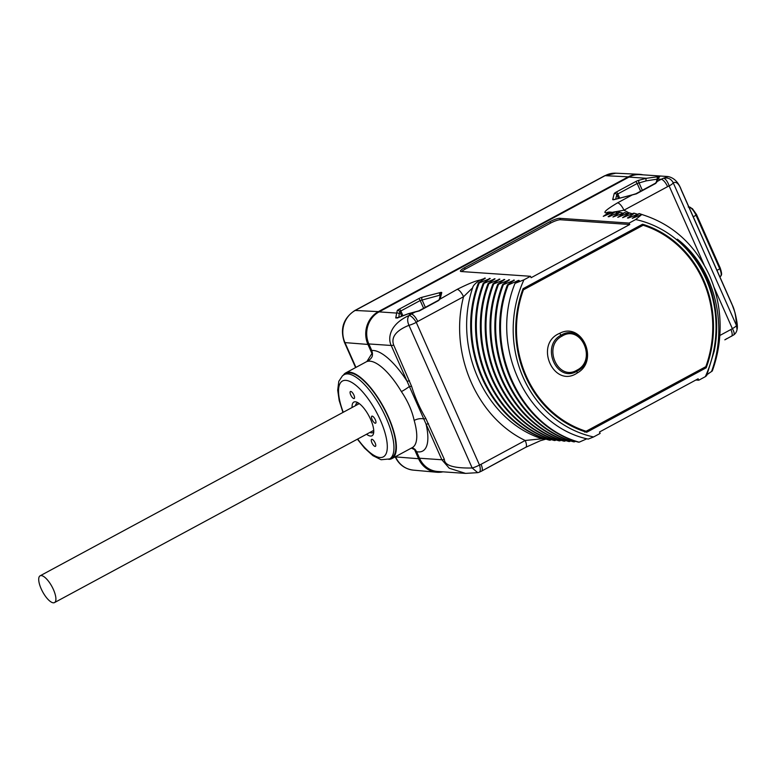 <?xml version="1.0" encoding="UTF-8"?>
<svg xmlns="http://www.w3.org/2000/svg" width="776" height="776" viewBox="0 0 776 776"><rect width="100%" height="100%" fill="white"/><g stroke="black" fill="none" stroke-linecap="round" stroke-linejoin="round"><path stroke-width="1.16" d="M417.73 321.448A7.983 2.803 -118.3 0 0 411.338 314.086L408.011 313.863L397.322 318.024L395.712 317.918L397.196 310.74A3.987 0.805 156.1 0 1 399.233 309.149L418.594 298.702A3.987 0.805 156.1 0 1 422.241 297.218L440.137 292.571A3.987 0.805 156.1 0 1 441.748 292.678L440.302 298.459L438.712 300.477L419.36 310.924L415.257 311.971L411.338 314.086A23.94 21.883 93.9 0 0 409.146 315.444C407.245 317.918 407.177 321.206 408.962 325.319A7.983 1.62 156.1 0 0 416.266 322.36L479.49 465.028A7.983 1.62 156.1 0 1 472.186 467.986L477.735 472.652L465.532 473.389L449.265 468.238L441.864 459.761L391.22 345.475C387.757 338.54 389.174 324.514 409.146 315.444A7.983 2.6 54.9 0 1 416.266 322.36A15.956 14.589 93.9 0 1 417.73 321.448L463.534 296.742A7.983 2.803 -118.3 0 0 457.142 289.38C468.141 283.841 475.804 280.737 480.121 280.068C475.465 283.085 472.972 285.665 472.642 287.828L463.534 296.742C448.964 352.644 476.241 416.954 525.177 440.496A7.983 2.803 61.7 0 1 525.74 447.296L540.474 440.671L546.129 439.08M477.735 472.652A7.983 7.983 0 0 0 479.18 472.235A7.983 2.968 68.6 0 0 479.49 465.028A15.956 14.589 93.9 0 0 481.033 464.31A7.983 2.803 61.7 0 1 481.595 471.11L509.939 455.609M507.989 456.812A1.998 0.698 61.7 0 1 507.921 456.86L525.74 447.296M711.524 371.597C729.159 323.631 713.58 266.731 677.37 239.173A112.093 102.481 93.9 0 1 714.23 351.169L706.684 375.584L705.316 376.68A110.9 101.384 93.9 0 0 635.68 219.54L641.83 214.506C672.268 224.031 694.782 244.256 709.371 275.189A118.873 108.679 93.9 0 1 712.3 370.957L707.12 374.565M695.849 380.017L698.759 380.221L705.316 376.68M480.121 280.068L485.388 278.147L478.414 282.91L479.219 282.959L490.228 278.477L483.254 283.24L484.059 283.298L495.059 278.817L488.085 283.57L488.899 283.628L499.899 279.147L492.925 283.9L493.73 283.958L504.74 279.476L497.765 284.239L498.57 284.288L509.57 279.806L502.596 284.569L503.411 284.617L514.41 280.146L507.436 284.899L508.241 284.957L518.387 280.417L519.251 280.475L515.031 283.337L523.926 279.826A110.9 101.384 93.9 0 0 593.562 436.966L600.129 433.425L599.489 431.999L698.119 378.795L698.759 380.221M593.562 436.966L588.189 439.1C526.865 426.363 489.006 346.484 515.031 283.337M586.889 438.77L579.158 442.184C519.096 425.452 483.991 347.173 508.241 284.957M507.436 284.899C483.186 347.115 518.29 425.403 578.353 442.136L579.158 442.184M575.685 441.253L574.318 441.854C514.255 425.122 479.151 346.843 503.411 284.617M502.596 284.569C478.346 346.785 513.45 425.064 573.512 441.796L574.318 441.854M570.845 440.923L569.487 441.525C509.415 424.792 474.32 346.513 498.57 284.288M497.765 284.239C473.515 346.455 508.61 424.734 568.682 441.466L569.487 441.525M566.005 440.593L564.647 441.195C504.584 424.462 469.48 346.174 493.73 283.958M492.925 283.9C468.675 346.125 503.779 424.404 563.842 441.137L564.647 441.195M561.174 440.264L559.806 440.855C499.744 424.123 464.64 345.844 488.899 283.628M488.085 283.57C463.835 345.786 498.939 424.074 559.001 440.807L559.806 440.855M556.334 439.924L554.976 440.525C494.913 423.793 459.809 345.514 484.059 283.298M483.254 283.24C459.004 345.456 494.099 423.735 554.171 440.467L554.976 440.525M551.493 439.594L550.135 440.196C490.073 423.463 454.969 345.175 479.219 282.959M478.414 282.91C454.164 345.126 489.268 423.405 549.33 440.137L550.135 440.196M465.532 473.389L437.596 471.469A23.94 21.883 -86.1 0 1 419.506 458.228L441.864 459.761A7.983 1.62 -23.9 0 0 444.357 459.402L425.772 418.332C419.816 408.244 415.102 397.584 411.61 386.361L393.713 345.116C392.287 341.178 390.813 332.584 408.962 325.319L472.186 467.986C453.824 468.365 444.541 465.503 444.357 459.402M428.546 423.735A7.983 1.62 -23.9 0 1 426.053 424.094A56.648 19.875 61.7 0 1 416.605 451.68L419.506 458.228M416.605 451.68L415.092 449.411L414.588 449.692L418.584 458.723A24.492 22.388 93.9 0 0 436.655 472.235A24.492 22.388 93.9 0 0 442.941 471.837M415.092 449.411L412.279 447.606M643.003 174.833A24.492 22.388 93.9 0 0 639.23 174.299A24.492 22.388 93.9 0 0 628.269 176.831L378.416 311.622A24.492 22.388 93.9 0 0 367.94 344.437L371.946 353.478L366.902 361.49M411.416 448.062L414.588 449.692M371.946 353.478L372.461 353.196L371.762 350.5A56.648 19.875 61.7 0 1 407.022 381.142A7.983 1.62 -23.9 0 0 409.515 380.783M367.562 361.267L367.155 361.47C370.608 359.346 372.364 357.222 372.422 355.088L372.461 353.196M393.713 345.116A7.983 1.62 -23.9 0 1 391.22 345.475L368.862 343.943L371.762 350.5M704.094 264.829L669.135 185.939A7.983 2.968 -111.4 0 0 663.519 178.218A23.94 21.883 93.9 0 0 661.2 179.295L657.291 181.409L655.701 183.427L636.339 193.864L614.33 199.577A3.987 0.805 156.1 0 1 612.72 199.471L614.175 193.68A3.987 0.805 156.1 0 1 616.222 192.089L635.573 181.642A3.987 0.805 156.1 0 1 639.23 180.168L646.466 178.286L628.958 177.083A23.94 21.883 -86.1 0 1 640.084 174.629L668.029 176.55L663.519 178.218C667.884 177.316 671.114 178.829 673.219 182.758C676.313 181.332 679 183.747 681.26 189.994L731.904 304.279C734.533 309.071 736.046 316.123 736.443 325.435L673.219 182.758A7.983 1.62 -23.9 0 1 669.135 185.939A15.956 14.589 93.9 0 0 667.593 186.657L623.943 210.209L611.653 212.43M628.958 177.083L379.095 311.874A23.94 21.883 -86.1 0 0 368.862 343.943M635.68 219.54L629.123 223.081L559.787 218.318A7.983 1.62 -23.9 0 0 549.99 221.645L464.504 267.759A7.983 1.62 -23.9 0 0 460.44 271.212A7.983 1.62 -23.9 0 0 461.157 271.522L530.493 276.285L523.926 279.826M641.83 214.506L632.294 218.337L639.269 213.575L643.401 214.981M612.914 212.469L608.151 213.022L603.272 216.339L614.282 211.858L615.087 211.916L608.112 216.669L608.976 216.737L619.112 212.188L619.927 212.246L612.953 217.008L624.758 212.576L617.783 217.338L628.793 212.857L629.598 212.915L622.624 217.668L633.633 213.187L634.438 213.245L627.464 217.998L628.327 218.056L639.269 213.575M628.899 212.866A126.857 115.973 93.9 0 0 623.943 210.209A7.983 2.803 -118.3 0 0 617.55 202.846C606.434 209.452 602.651 212.808 606.202 212.886L608.151 213.022M615.678 199.16L616.794 194.727L617.812 193.932L637.174 183.485L646.233 180.866A1.998 1.232 75.4 0 1 646.466 178.286L659.765 176.453L657.873 179.072A1.998 1.93 -165.9 0 0 656.738 180.362L656.186 182.544M724.968 339.752A1.998 0.698 61.7 0 1 724.9 339.801L726.928 338.549M724.823 339.83A1.998 0.698 61.7 0 0 724.9 339.801L733.727 334.922A7.983 2.6 -125.1 0 0 732.36 328.617A7.983 1.62 -23.9 0 0 736.443 325.435L737.045 329.431C737.86 327.152 737.152 321.458 734.911 312.34L731.894 304.008A7.983 1.62 156.1 0 1 731.904 304.279M615.087 211.916L617.754 212.799M619.927 212.246L622.585 213.128M624.758 212.576L627.425 213.468M629.598 212.915L632.265 213.798M634.438 213.245L637.096 214.127M530.493 276.285L531.123 277.711L629.753 224.506L560.418 219.744A7.983 1.62 -23.9 0 0 550.62 223.071L465.144 269.185A7.983 1.62 -23.9 0 0 461.623 271.551M629.123 223.081L629.753 224.506M706.189 367.805A108.106 98.833 93.9 0 0 642.567 224.225L523.053 288.701A108.106 98.833 93.9 0 0 586.675 432.28L706.189 367.805L704.259 367.669A108.106 98.833 93.9 0 0 704.327 367.475M517.999 281.319L518.387 280.417M513.159 280.99L513.547 280.078M508.319 280.66L508.707 279.748M503.488 280.33L503.876 279.418M498.648 279.99L499.036 279.088M493.808 279.661L494.196 278.749M488.977 279.331L489.365 278.419M484.137 279.001L484.525 278.089M472.642 287.828C452.311 347.968 485.582 420.796 542.007 438.77L545.897 439.109M481.033 464.31L525.177 440.496L542.007 438.77M395.712 317.918A1.998 1.833 -0.7 0 1 397.758 317.636M424.065 419.079A7.983 0.834 -30.9 0 0 425.772 418.332M412.463 447.5L412.328 447.577A48.665 17.072 -118.3 0 0 414.171 420.437C411.998 410.591 407.74 400.979 401.396 391.599A7.983 0.892 -30.8 0 0 409.534 386.312A7.983 2.357 -16.7 0 0 411.61 386.361M388.766 459.334A48.665 17.072 -118.3 0 0 391.948 458.577A48.665 17.072 -118.3 0 0 386.293 412.347A48.665 17.072 -118.3 0 0 349.53 372.17A48.665 17.072 -118.3 0 0 345.727 372.907A48.665 17.072 -118.3 0 0 343.351 375.147M388.184 417.071A47.87 16.8 61.7 0 1 391.57 457.869L389.591 458.936A47.87 16.8 -118.3 0 0 386.215 418.138A47.87 16.8 -118.3 0 0 344.137 374.672L346.106 373.615A47.87 16.8 61.7 0 1 388.184 417.071M352.11 407.497A19.148 6.722 -118.3 0 1 356.708 402.113A19.148 6.722 -118.3 0 1 370.656 419.467A19.148 6.722 61.7 0 1 373.566 433.367A19.148 6.722 61.7 0 1 366.544 434.25M372.14 416.101A3.987 1.397 -118.3 0 0 371.83 416.169A3.987 1.397 -118.3 0 0 372.296 419.952A3.987 1.397 -118.3 0 0 375.303 423.25A3.987 1.397 -118.3 0 0 375.613 423.182A3.987 1.397 -118.3 0 0 375.157 419.399A3.987 1.397 -118.3 0 0 372.14 416.101M350.733 391.434A3.987 1.397 -118.3 0 0 350.422 391.492A3.987 1.397 -118.3 0 0 350.888 395.285A3.987 1.397 -118.3 0 0 353.895 398.573A3.987 1.397 -118.3 0 0 354.215 398.515A3.987 1.397 -118.3 0 0 353.749 394.722A3.987 1.397 -118.3 0 0 350.733 391.434M371.937 439.294A3.987 1.397 -118.3 0 0 371.626 439.352A3.987 1.397 -118.3 0 0 372.092 443.144A3.987 1.397 -118.3 0 0 375.109 446.433A3.987 1.397 -118.3 0 0 375.419 446.375A3.987 1.397 -118.3 0 0 374.954 442.582A3.987 1.397 -118.3 0 0 371.937 439.294M373.76 431.699A16.752 5.878 61.7 0 1 372.849 432.61A16.752 5.878 61.7 0 1 369.929 432.416M358.211 402.87A16.752 5.878 -118.3 0 0 356.941 403.122A16.752 5.878 -118.3 0 0 355.495 405.664M657.437 231.161A108.106 98.833 93.9 0 0 642.004 224.526M704.133 367.582L585.298 431.844M654.372 229.647A108.824 99.493 93.9 0 0 648.978 227.135M643.149 225.244L523.422 289.836A107.311 98.106 93.9 0 0 586.093 431.262L705.82 366.67A107.311 98.106 93.9 0 0 643.149 225.244L640.966 225.089M586.093 431.262L583.833 431.107A107.311 98.106 93.9 0 1 574.841 427.712M584.163 430.835L584.735 432.145M523.422 289.836L522.655 289.778M577.383 372.907C599.402 360.772 582.01 321.536 559.816 333.263C533.607 343.855 553.705 389.212 577.383 372.907A2.192 0.863 57 0 1 577.101 371.122C556.877 383.683 540.028 345.669 561.164 335.154C581.486 322.409 598.451 360.704 577.101 371.122A1.193 0.495 -118.9 0 0 577.024 370.113C558.051 381.889 542.201 346.115 561.97 336.154C581.146 323.961 597.21 360.219 577.024 370.113M658.155 176.346A1.998 1.145 86.7 0 0 657.282 178.781M659.765 176.453A1.998 1.969 -126.6 0 0 658.805 176.831L656.738 180.362M53.34 602.807A15.2 5.335 -118.3 0 0 54.524 602.574A15.2 5.335 -118.3 0 0 52.758 588.13A15.2 5.335 -118.3 0 0 41.273 575.588A15.2 5.335 -118.3 0 0 40.09 575.821A15.2 5.335 -118.3 0 0 41.855 590.255A15.2 5.335 -118.3 0 0 53.34 602.807M486.494 468.471L507.921 456.86A1.998 0.698 61.7 0 1 507.834 456.889M414.171 420.437A7.983 3.938 163.9 0 1 424.055 419.079M401.396 391.599A48.665 17.072 -118.3 0 0 369.91 361.17A48.665 17.072 -118.3 0 0 367.155 361.47L367.96 361.044M398.835 317.103L399.223 314.125A1.998 1.93 14.1 0 0 396.604 313.077L379.095 311.874M457.142 289.38L439.216 299.584L440.613 293.978A1.998 1.93 -165.9 0 1 441.748 292.678M636.339 193.864A1.998 0.698 -118.3 0 0 635.864 193.777L632.527 194.776L617.55 202.846M667.593 186.657A7.983 2.803 -118.3 0 0 661.2 179.295L657.873 179.072L657.291 181.409L655.225 183.33L635.864 193.777M719.827 335.494L730.895 329.519A7.983 2.803 61.7 0 1 731.458 336.318M438.712 300.477A1.998 0.698 -118.3 0 0 438.246 300.39L418.885 310.837L408.302 313.717A1.998 1.232 -104.6 0 1 408.622 313.698M397.71 317.656L408.302 313.717A1.998 1.232 -104.6 0 0 408.011 313.863L415.538 311.836M399.223 314.125L399.815 311.777L400.833 310.982L420.185 300.545L440.341 295.064M397.196 310.74A1.998 1.93 14.1 0 1 399.815 311.777L401.638 315.89M399.233 309.149A1.998 0.698 61.7 0 1 400.833 310.982L402.802 315.444M418.594 298.702A1.998 0.698 61.7 0 1 420.185 300.545L423.618 308.276M422.241 297.218A1.998 1.232 75.4 0 0 422.018 299.808L425.355 307.345M440.137 292.571A1.998 1.232 75.4 0 0 439.914 295.152L440.167 295.734M357.688 439.022A43.087 15.113 -118.3 0 0 384.265 456.24A43.087 15.113 -118.3 0 0 380.337 420.126A43.087 15.113 -118.3 0 0 347.115 380.541A43.087 15.113 -118.3 0 0 343.254 412.269M464.504 267.759L465.144 269.185M549.99 221.645L550.62 223.071M559.787 218.318L560.418 219.744M559.816 333.263A2.192 0.921 -115.3 0 0 561.164 335.154A1.193 0.495 60.3 0 1 561.97 336.154M609.907 212.071L609.926 212.071A7.983 7.294 93.9 0 0 609.907 212.071A7.983 7.294 93.9 0 0 606.202 212.886M614.33 199.577A1.998 1.232 -104.6 0 1 614.621 199.432A1.998 1.232 -104.6 0 1 614.941 199.422M612.72 199.471A1.998 1.93 14.1 0 1 614.33 199.5M614.175 193.68A1.998 1.93 14.1 0 1 616.794 194.727L618.443 198.443M616.222 192.089A1.998 0.698 61.7 0 1 617.812 193.932L619.675 198.123M635.573 181.642A1.998 0.698 61.7 0 1 637.174 183.485L640.607 191.226M639.23 180.168A1.998 1.232 75.4 0 0 638.997 182.748L642.344 190.285M646.233 180.866L657.359 179.12M668.029 176.55C674.005 177.772 678.408 182.166 681.25 189.722A7.983 1.62 156.1 0 1 681.26 189.994M730.895 329.519A15.956 14.589 93.9 0 0 732.36 328.617L713.833 286.81M355.612 367.582L344.437 342.371C339.849 328.898 343.293 318.296 354.768 310.565A5.985 2.095 61.7 0 1 355.214 310.468L605.076 175.677A23.988 21.932 -86.1 0 1 615.804 173.194L639.23 174.299M354.768 310.565L604.63 175.774A5.985 2.095 61.7 0 1 605.076 175.677L628.269 176.831M355.941 367.397L344.961 342.604A23.988 21.932 -86.1 0 1 355.214 310.468L378.416 311.622M395.091 456.657C398.874 464.572 404.946 469.063 413.298 470.13A23.988 21.932 -86.1 0 1 395.605 456.899L395.498 456.657M395.226 456.802A5.985 1.212 -23.9 0 0 395.605 456.899L418.584 458.723M344.437 342.371A5.985 1.212 -23.9 0 0 344.961 342.604L367.94 344.437M693.249 216.805L696.014 215.224L719.75 268.797A8.992 3.152 61.7 0 1 720.497 276.392L719.856 276.838M688.875 206.93A8.992 3.152 61.7 0 1 696.014 215.224L719.895 268.7L716.995 270.378M688.865 206.911A8.895 3.123 61.7 0 1 689.447 206.988A8.895 3.123 61.7 0 1 696.159 215.127A4.792 0.97 -23.9 0 0 696.499 214.467L720.235 268.04C721.622 272.289 721.942 274.743 721.185 275.383A8.895 3.123 61.7 0 0 719.895 268.7A4.792 0.97 -23.9 0 0 720.235 268.04A4.792 0.97 -23.9 0 0 720.206 267.992L696.508 214.525M688.225 207.008L692.396 208.657L696.499 214.467A4.792 0.97 -23.9 0 0 696.47 214.428M720.497 276.392L721.185 275.383A8.895 3.123 61.7 0 1 720.846 276.023M481.595 471.11L479.18 472.235M439.158 299.759L438.246 300.39M412.328 447.577L391.948 458.577M368.94 360.384L345.727 372.907M344.137 374.672L342.507 375.768L338.811 381.297L337.696 390.163L339.19 400.494L342.953 412.434M357.387 439.187L364.565 448.101L372.897 455.657L381.103 459.741L389.591 458.936M609.917 212.071L611.401 212.178M632.527 194.776L614.243 199.597M681.25 189.722L731.894 304.008M733.727 334.922A7.983 7.983 0 0 0 737.045 329.431M413.298 470.13L436.655 472.235M604.63 175.774L615.804 173.194M373.731 430.37L54.524 602.574M359.298 403.617L40.09 575.821"/></g></svg>
